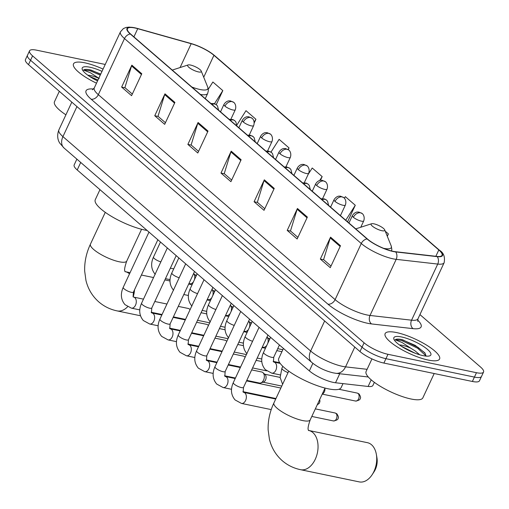 <?xml version="1.0" encoding="UTF-8"?>
<svg xmlns="http://www.w3.org/2000/svg" width="509" height="509" viewBox="0 0 509 509"><rect width="100%" height="100%" fill="white"/><g stroke="black" fill="none" stroke-linecap="round" stroke-linejoin="round"><path stroke-width="0.76" d="M374.363 382.342L372.925 385.428A18.776 4.861 -155 0 1 368.115 386.465L335.533 382.762A18.776 4.861 -155 0 1 333.255 382.386A18.776 4.861 -155 0 1 309.351 370.883L77.215 169.961A18.776 4.861 -155 0 1 74.168 164.929L76.878 159.12M105.236 64.452L36.623 50.181A18.776 4.861 25 0 0 29.541 50.843L25.45 59.61A18.776 4.861 25 0 0 28.498 64.643L359.99 351.566A18.776 4.861 25 0 0 383.901 363.07L472.377 381.47A18.776 4.861 25 0 0 479.459 380.808L481.508 376.425A18.776 4.861 25 0 1 474.42 377.086A18.776 4.861 25 0 0 481.508 376.425L483.55 372.041A18.776 4.861 25 0 0 480.502 367.008L419.938 314.594M29.541 50.843A18.776 4.861 25 0 0 32.589 55.875L364.081 342.799A18.776 4.861 25 0 0 387.985 354.302L385.943 358.686L474.42 377.086L385.943 358.686A18.776 4.861 25 0 1 362.039 347.183A18.776 4.861 25 0 0 385.943 358.686L383.901 363.07M32.589 55.875L30.54 60.259L362.039 347.183L30.54 60.259A18.776 4.861 25 0 1 27.492 55.226A18.776 4.861 25 0 0 30.54 60.259L28.498 64.643M428.254 360.067A30.044 7.775 25 0 0 439.585 359.004A30.044 7.775 25 0 0 426.37 344.994A30.044 7.775 25 0 0 396.46 332.549A30.044 7.775 25 0 0 385.128 333.605A30.044 7.775 25 0 0 398.337 347.615A30.044 7.775 25 0 0 428.254 360.067A30.044 7.775 25 0 0 439.585 359.004A30.044 7.775 25 0 0 426.37 344.994A30.044 7.775 25 0 0 396.46 332.549A30.044 7.775 25 0 0 385.128 333.605A30.044 7.775 25 0 0 398.337 347.615A30.044 7.775 25 0 0 428.254 360.067M103.066 69.097A30.044 7.775 25 0 0 84.838 62.823A30.044 7.775 25 0 0 73.5 63.88A30.044 7.775 25 0 0 96.5 83.183A30.044 7.775 25 0 1 73.5 63.88A30.044 7.775 25 0 1 84.838 62.823A30.044 7.775 25 0 1 103.066 69.097M392.954 251.293A20.029 5.185 -155 0 1 367.46 239.026L130.673 34.078A20.029 5.185 -155 0 1 127.422 28.714A20.029 5.185 -155 0 1 137.729 28.682L191.187 43.717A20.029 5.185 -155 0 1 213.933 55.309L438.803 249.944A20.029 5.185 -155 0 1 442.054 255.314A20.029 5.185 -155 0 1 436.926 256.415L395.385 251.694A20.029 5.185 -155 0 1 392.954 251.293M393.222 251.522A20.532 5.313 25 0 0 395.709 251.936L437.25 256.657A20.532 5.313 25 0 0 439.178 250.021L214.308 55.386A20.532 5.313 25 0 0 208.448 51.212A20.532 5.313 25 0 0 193.744 44.359A20.532 5.313 25 0 0 190.99 43.5L137.532 28.472A20.532 5.313 25 0 0 130.304 34.001L367.084 238.95A20.532 5.313 25 0 0 393.222 251.522M132.321 94.063L124.896 87.631L131.551 65.935A5.007 3.576 -49.1 0 1 131.85 65.158L121.632 87.077L131.564 95.679L141.788 73.76L131.85 65.158M125.08 87.796L121.632 87.077M165.438 122.726L158.006 116.3L164.668 94.598A5.007 3.576 -49.1 0 1 164.967 93.821L154.749 115.74L164.681 124.342L174.905 102.424L164.967 93.821M158.197 116.459L154.749 115.74M198.555 151.389L191.123 144.963L197.785 123.261A5.007 3.576 -49.1 0 1 198.084 122.484L187.866 144.403L197.797 153.005L208.022 131.087L198.084 122.484M191.314 145.122L187.866 144.403M331.015 266.042L323.59 259.615L330.252 237.913A5.007 3.576 -49.1 0 1 330.551 237.143L320.326 259.062L330.265 267.658L340.483 245.739L330.551 237.143M323.775 259.775L320.326 259.062M297.899 237.379L290.474 230.952L297.135 209.25A5.007 3.576 -49.1 0 1 297.434 208.48L287.21 230.399L297.148 238.995L307.366 217.076L297.434 208.48M290.658 231.111L287.21 230.399M264.782 208.715L257.357 202.289L264.018 180.587A5.007 3.576 -49.1 0 1 264.317 179.811L254.093 201.736L264.031 210.332L274.249 188.413L264.317 179.811M257.541 202.448L254.093 201.736M231.665 180.052L224.24 173.626L230.901 151.924A5.007 3.576 -49.1 0 1 231.201 151.148L220.982 173.066L230.914 181.668L241.132 159.75L231.201 151.148M224.431 173.785L220.982 173.066M387.985 354.302L476.469 372.703A18.776 4.861 25 0 0 483.55 372.041M254.226 122.923L255.932 119.271L245.993 110.676L236.933 124.928M216.261 104.669L222.815 90.608L212.877 82.006L208.302 89.202M347.564 221.809L355.282 205.261L345.344 196.665L344.358 198.211M387.298 236.284L388.399 233.93L385.237 231.194M288.259 149.627L289.048 147.934L279.11 139.339L271.004 152.083M320.428 180.32L322.165 176.598L312.227 168.002L308.155 174.402M322.165 176.598L319.697 180.479M355.282 205.261L345.757 220.238M388.399 233.93L387.145 235.896M289.048 147.934L288.056 149.493M255.932 119.271L254.156 122.058M222.815 90.608L214.505 103.677M371.952 358.896L366.105 371.436A31.297 8.099 25 0 0 379.867 386.032A31.297 8.099 25 0 0 411.03 398.999A31.297 8.099 25 0 0 422.833 397.892L434.196 373.53M426.135 356.109L424.811 352.807L415.236 345.388L401.798 339.573C398.375 338.879 396.161 338.956 395.156 339.802L402.059 342.493L410.827 348.226A14.144 3.658 25 0 0 402.32 345.306A14.144 3.658 25 0 0 399.457 344.949M410.827 348.226L414.994 350.822L419.74 354.786M400.952 345.993L415.096 353.201M423.151 355.651A20.405 5.281 25 0 0 429.577 355.899A20.405 5.281 25 0 0 423.952 346.75A20.405 5.281 25 0 0 401.563 336.964A20.405 5.281 25 0 0 393.941 339.28A20.405 5.281 25 0 0 423.151 355.651M395.156 339.802L401.416 340.381L417.647 348.239L426.148 356.033M402.6 339.751L418.048 347.367L425.168 353.284M371.519 444.751A20.029 13.024 -78.3 0 0 367.422 442.677L308.747 430.474A20.029 13.024 101.7 0 1 312.844 432.548A20.029 13.024 101.7 0 1 316.522 456.089A20.029 13.024 101.7 0 1 300.59 469.699L359.265 481.896A20.029 13.024 -78.3 0 0 372.143 474.712A20.029 13.024 -78.3 0 0 376.361 454.403A20.029 13.024 -78.3 0 0 371.519 444.751M373.943 223.839A7.514 1.947 25 0 0 371.576 223.744A7.514 1.947 25 0 0 373.651 227.109A7.514 1.947 25 0 0 381.89 230.717A7.514 1.947 25 0 0 384.696 229.864A7.514 1.947 25 0 0 373.943 223.839M283.43 348.442L278.747 358.489A34.427 8.907 25 0 0 293.89 374.541A34.427 8.907 25 0 0 328.159 388.8A34.427 8.907 25 0 0 341.151 387.584L343.002 383.608M376.361 454.403L376.953 457.833A13.768 8.952 101.7 0 1 374.051 471.798L372.143 474.712M190.481 65.037A7.514 1.947 25 0 0 188.114 64.948A7.514 1.947 25 0 0 190.181 68.314A7.514 1.947 25 0 0 198.427 71.915A7.514 1.947 25 0 0 201.233 71.063A7.514 1.947 25 0 0 190.481 65.037M99.961 189.647L95.278 199.693A34.427 8.907 25 0 0 110.421 215.746A34.427 8.907 25 0 0 144.696 230.004A34.427 8.907 25 0 0 147.101 230.45M246.541 380.897L280.084 387.877A5.631 3.665 101.7 0 1 280.796 388.151M251.669 369.903L261.734 371.996A5.631 3.665 101.7 0 1 262.886 372.582A5.631 3.665 101.7 0 1 262.937 372.626A5.631 3.665 101.7 0 1 263.567 380.089A5.631 3.665 101.7 0 1 260.793 382.933A5.631 3.665 101.7 0 1 259.444 383.029L246.776 380.395M265.043 374.529A4.066 2.647 101.7 0 1 265.081 374.56A4.066 2.647 101.7 0 1 265.533 379.956A4.066 2.647 101.7 0 1 263.528 382.004L260.793 382.933M233.319 354.022L243.391 356.115A5.631 3.665 101.7 0 1 244.543 356.701A5.631 3.665 101.7 0 1 244.594 356.745A5.631 3.665 101.7 0 1 245.096 357.324M214.976 338.141L225.042 340.235A5.631 3.665 101.7 0 1 226.193 340.82A5.631 3.665 101.7 0 1 226.244 340.865A5.631 3.665 101.7 0 1 226.753 341.45M196.627 322.261L206.699 324.36A5.631 3.665 101.7 0 1 207.85 324.939A5.631 3.665 101.7 0 1 207.901 324.984A5.631 3.665 101.7 0 1 208.404 325.569M178.284 306.386L188.349 308.479A5.631 3.665 101.7 0 1 189.501 309.058A5.631 3.665 101.7 0 1 189.552 309.103A5.631 3.665 101.7 0 1 190.061 309.688M324.882 388.405A4.066 2.647 101.7 0 1 324.379 391.815A4.066 2.647 101.7 0 1 322.375 393.871L322.324 393.883M266.971 337.079A5.631 3.665 101.7 0 1 267.747 343.371M268.847 338.752A4.066 2.647 101.7 0 1 268.886 338.784A4.066 2.647 101.7 0 1 269.496 339.624M266.907 345.172A5.631 3.665 101.7 0 1 264.604 347.157A5.631 3.665 101.7 0 1 263.248 347.253L262.32 347.055M248.627 321.198A5.631 3.665 101.7 0 1 249.397 327.491M250.504 322.871A4.066 2.647 101.7 0 1 250.543 322.91A4.066 2.647 101.7 0 1 251.147 323.743M248.557 329.291A5.631 3.665 101.7 0 1 246.254 331.276A5.631 3.665 101.7 0 1 244.899 331.372L243.97 331.174M232.155 306.997A4.066 2.647 101.7 0 1 232.193 307.029L230.291 305.298A5.631 3.665 101.7 0 1 231.054 311.61M232.193 307.029A4.066 2.647 101.7 0 1 232.804 307.862M230.214 313.41A5.631 3.665 101.7 0 1 227.911 315.395A5.631 3.665 101.7 0 1 226.556 315.491L225.627 315.3M213.812 291.116A4.066 2.647 101.7 0 1 213.85 291.148L211.941 289.424A5.631 3.665 101.7 0 1 212.705 295.735M213.85 291.148A4.066 2.647 101.7 0 1 214.454 291.981M211.865 297.53A5.631 3.665 101.7 0 1 209.562 299.515A5.631 3.665 101.7 0 1 208.206 299.61L207.278 299.419M195.462 275.235A4.066 2.647 101.7 0 1 195.501 275.267L193.592 273.543A5.631 3.665 101.7 0 1 194.362 279.855M195.501 275.267A4.066 2.647 101.7 0 1 196.111 276.101M193.522 281.649A5.631 3.665 101.7 0 1 191.219 283.634A5.631 3.665 101.7 0 1 189.863 283.729L188.934 283.538M59.324 91.321L54.482 101.711A31.297 8.099 25 0 0 65.903 114.818M98.771 78.31A14.144 3.658 25 0 0 90.691 75.58A14.144 3.658 25 0 0 87.834 75.224M89.329 76.267L97.976 80.008M100.737 74.091L90.169 69.841C86.746 69.148 84.532 69.224 83.527 70.07L90.437 72.768L99.204 78.501M102.01 71.355A20.405 5.281 25 0 0 89.934 67.233A20.405 5.281 25 0 0 82.318 69.555A20.405 5.281 25 0 0 97.556 80.918M83.527 70.07L89.794 70.656L100.267 75.103M90.977 70.019L100.674 74.231M339.738 373.746L335.533 382.762M312.87 363.343L309.351 370.883M371.207 379.835L368.115 386.465M80.721 162.447L77.215 169.961M76.942 106.572L62.931 136.622A12.521 8.946 130.9 0 0 64.051 148.024L59.846 143.226C59.146 142.246 56.028 137.379 58.866 129.91A25.036 6.483 25 0 0 62.931 136.622L310.643 351.025A25.036 6.483 25 0 0 342.512 366.365A25.036 6.483 25 0 0 345.547 366.862L354.786 347.055M324.653 320.975L310.643 351.025A12.521 8.946 130.9 0 0 311.762 362.427L64.051 148.024M472.377 381.47L476.469 372.703M359.99 351.566L364.081 342.799M368.287 376.991L335.991 373.32A12.521 9.569 -83.5 0 0 345.547 366.862L367.097 369.311M417.622 320.021A31.297 8.099 -155 0 1 413.079 328.655L371.538 323.934A31.297 8.099 -155 0 1 327.904 304.134L91.117 99.185A6.261 4.473 130.9 0 0 98.332 94.674L335.113 299.623A25.036 6.483 25 0 0 366.989 314.963A25.036 6.483 25 0 0 370.018 315.459L411.565 320.186A25.036 6.483 25 0 0 417.978 318.799L417.73 321.351M91.117 99.185A31.297 8.099 -155 0 1 93.561 89.024M94.267 87.968A25.036 6.483 25 0 0 98.332 94.674L124.495 38.563A25.036 6.483 -155 0 1 120.429 31.857L94.267 87.968L92.473 89.794M439.178 250.021A6.261 4.473 130.9 0 1 439.515 250.282C443.638 252.731 445.178 256.867 444.141 262.689A25.036 6.483 -155 0 1 437.727 264.069L396.187 259.348A25.036 6.483 -155 0 1 393.152 258.852A25.036 6.483 -155 0 1 361.282 243.512A6.261 4.473 -49.1 0 1 367.084 238.95M395.709 251.936A6.261 4.785 -83.5 0 1 396.187 259.348L370.018 315.459A6.261 4.785 96.5 0 0 371.538 323.934M214.308 55.386A6.261 4.473 -49.1 0 1 214.645 55.646L439.515 250.282M413.079 328.655A6.261 4.785 96.5 0 1 411.565 320.186L437.727 264.069A6.261 4.785 -83.5 0 0 437.25 256.657M130.304 34.001A6.261 4.473 130.9 0 0 124.495 38.563L361.282 243.512L335.113 299.623A6.261 4.473 130.9 0 1 327.904 304.134M213.933 55.309L203.721 77.209M191.187 43.717L180.071 67.551M137.729 28.682L133.912 36.877M438.803 249.944L435.844 256.294M230.901 151.924L240.795 160.481M264.018 180.587L273.912 189.151M297.135 209.25L307.022 217.814M330.252 237.913L340.139 246.477M197.785 123.261L207.678 131.818M164.668 94.598L174.562 103.155M131.551 65.935L141.445 74.492M308.53 430.461L308.626 430.563C309.287 429.94 306.106 431.492 310.216 419.861A20.029 5.185 -155 0 1 302.658 420.568A20.029 5.185 -155 0 1 277.157 408.294A20.029 5.185 -155 0 1 273.906 402.931L288.73 371.137M383.621 248.328A20.704 5.357 25 0 0 391.217 245.949L391.841 249.321L391.599 250.988M125.068 271.66L125.163 271.761C125.818 271.138 122.644 272.697 126.747 261.066A20.029 5.185 -155 0 1 119.195 261.772A20.029 5.185 -155 0 1 93.694 249.499A20.029 5.185 -155 0 1 90.443 244.135L105.268 212.342M124.953 271.577L125.284 271.679A20.029 13.024 101.7 0 1 129.381 273.753A20.029 13.024 101.7 0 1 129.509 273.867M134.529 289.767A20.029 13.024 101.7 0 1 133.18 296.906M127.638 306.723A20.029 13.024 101.7 0 1 117.127 310.897L140.459 315.752M191.842 87.02A20.704 5.357 25 0 0 200.018 89.501A20.704 5.357 25 0 0 207.748 87.154L208.372 90.526L207.685 93.421A22.536 5.834 25 0 1 200.431 94.458M322.032 199.706A6.261 4.473 -49.1 0 1 324.977 199.35A6.261 4.473 130.9 0 1 326.524 200.101L327.573 201.271L328.655 205.439M335.915 413.397A4.066 2.647 101.7 0 1 336.665 418.182A4.066 2.647 101.7 0 1 333.427 420.943C336.659 420.421 338.237 419.467 338.173 418.074C338.771 417.609 338.351 416.209 336.92 413.887A4.066 2.908 130.9 0 0 335.915 413.397A4.066 2.647 101.7 0 0 335.087 412.977L315.338 408.873M241.387 387.584A5.631 1.457 25 0 0 243.512 387.387L243.162 392.102L243.76 392.388A5.631 3.665 101.7 0 1 244.912 392.973A5.631 3.665 101.7 0 1 245.09 393.145A5.631 3.665 101.7 0 1 245.885 399.756A5.631 3.665 101.7 0 1 241.463 403.421L235.056 399.921C230.952 394.978 230.367 389.213 233.3 382.628A5.631 1.457 25 0 0 234.038 383.977A5.631 1.457 25 0 0 241.387 387.584M303.688 183.825A6.261 4.473 -49.1 0 1 306.634 183.469A6.261 4.473 130.9 0 1 308.174 184.22L309.23 185.391L310.305 189.558M223.044 371.704A5.631 1.457 25 0 0 225.169 371.506L224.819 376.221L225.411 376.507A5.631 3.665 101.7 0 1 226.562 377.093A5.631 3.665 101.7 0 1 226.747 377.264A5.631 3.665 101.7 0 1 227.542 383.875A5.631 3.665 101.7 0 1 223.12 387.54L216.707 384.047C212.609 379.097 212.024 373.332 214.957 366.747A5.631 1.457 25 0 0 215.689 368.096A5.631 1.457 25 0 0 223.044 371.704M285.339 167.945A6.261 4.473 -49.1 0 1 288.285 167.595A6.261 4.473 130.9 0 1 289.831 168.339L290.881 169.516L291.962 173.677M204.694 355.829A5.631 1.457 25 0 0 206.819 355.626L206.469 360.34L207.068 360.626A5.631 3.665 101.7 0 1 208.219 361.212A5.631 3.665 101.7 0 1 208.397 361.384A5.631 3.665 101.7 0 1 209.193 367.994A5.631 3.665 101.7 0 1 204.771 371.659L198.364 368.166C194.26 363.222 193.674 357.452 196.608 350.866A5.631 1.457 25 0 0 197.346 352.215A5.631 1.457 25 0 0 204.694 355.829M266.996 152.07A6.261 4.473 -49.1 0 1 269.942 151.714A6.261 4.473 130.9 0 1 271.482 152.458L272.538 153.635L273.613 157.796M186.351 339.948A5.631 1.457 25 0 0 188.476 339.745L188.126 344.459L188.718 344.746A5.631 3.665 101.7 0 1 189.87 345.331A5.631 3.665 101.7 0 1 190.054 345.503A5.631 3.665 101.7 0 1 190.85 352.12A5.631 3.665 101.7 0 1 186.421 355.778L180.014 352.285C175.917 347.342 175.331 341.571 178.265 334.986A5.631 1.457 25 0 0 178.996 336.334A5.631 1.457 25 0 0 186.351 339.948M248.647 136.189A6.261 4.473 -49.1 0 1 251.592 135.833A6.261 4.473 130.9 0 1 253.132 136.577L254.188 137.754L255.27 141.922M168.002 324.068A5.631 1.457 25 0 0 170.127 323.87L169.777 328.585L170.369 328.865A5.631 3.665 101.7 0 1 171.527 329.45A5.631 3.665 101.7 0 1 171.705 329.622A5.631 3.665 101.7 0 1 172.5 336.239A5.631 3.665 101.7 0 1 168.078 339.897L161.671 336.404C157.567 331.461 156.982 325.696 159.915 319.105A5.631 1.457 25 0 0 160.653 320.454A5.631 1.457 25 0 0 168.002 324.068M230.303 120.309A6.261 4.473 -49.1 0 1 233.249 119.952A6.261 4.473 130.9 0 1 234.789 120.697L235.839 121.874L236.92 126.041M149.659 308.187A5.631 1.457 25 0 0 151.784 307.99L151.434 312.704L152.026 312.99A5.631 3.665 101.7 0 1 153.177 313.569A5.631 3.665 101.7 0 1 153.362 313.741A5.631 3.665 101.7 0 1 154.157 320.358A5.631 3.665 101.7 0 1 149.729 324.017L143.322 320.524C139.224 315.58 138.639 309.816 141.572 303.224A5.631 1.457 25 0 0 142.304 304.573A5.631 1.457 25 0 0 149.659 308.187M211.954 104.428A6.261 4.473 -49.1 0 1 214.9 104.071A6.261 4.473 130.9 0 1 216.44 104.822L217.496 105.993L218.577 110.16M131.309 292.306A5.631 1.457 25 0 0 133.434 292.109L133.084 296.823L133.676 297.11A5.631 3.665 101.7 0 1 134.834 297.695A5.631 3.665 101.7 0 1 135.012 297.86A5.631 3.665 101.7 0 1 135.808 304.477A5.631 3.665 101.7 0 1 131.386 308.142L124.979 304.643C120.875 299.699 120.289 293.935 123.223 287.35A5.631 1.457 25 0 0 123.961 288.698A5.631 1.457 25 0 0 131.309 292.306M358.069 393.502A4.066 2.647 101.7 0 1 358.82 398.28A4.066 2.647 101.7 0 1 355.581 401.047C358.813 400.526 360.391 399.565 360.321 398.172C360.926 397.707 360.506 396.314 359.074 393.985A4.066 2.908 130.9 0 0 358.069 393.502A4.066 2.647 101.7 0 0 357.235 393.082L338.867 389.258M353.392 217.305A6.261 1.622 25 0 0 361.358 221.141A6.261 1.622 25 0 0 363.719 220.919C365.411 215.924 361.963 213.156 362.147 213.538A6.261 4.473 130.9 0 0 360.601 212.794A6.261 4.473 -49.1 0 0 353.392 217.305A6.261 1.622 25 0 1 352.374 215.625C354.658 211.833 357.852 211.967 357.452 212.043L358.845 212.062L362.147 213.538M282.8 366.315L281.903 368.23A5.631 1.457 25 0 0 282.641 369.579A5.631 1.457 25 0 0 288.043 372.613M335.043 201.424A6.261 1.622 25 0 0 343.015 205.261A6.261 1.622 25 0 0 345.376 205.038C347.062 200.043 343.62 197.282 343.798 197.657A6.261 4.473 130.9 0 0 342.258 196.913A6.261 4.473 -49.1 0 0 335.043 201.424A6.261 1.622 25 0 1 334.031 199.744C336.309 195.952 339.509 196.086 339.102 196.162L340.496 196.181L343.798 197.657M271.647 357.312A5.631 1.457 25 0 0 273.772 357.108L273.422 361.823L274.014 362.109A5.631 3.665 101.7 0 1 275.35 362.866A5.631 3.665 101.7 0 1 275.846 370.208A5.631 3.665 101.7 0 1 271.723 373.142L265.316 369.649C261.212 364.705 260.627 358.934 263.56 352.349A5.631 1.457 25 0 0 264.298 353.698A5.631 1.457 25 0 0 271.647 357.312M316.7 185.543A6.261 1.622 25 0 0 324.666 189.38A6.261 1.622 25 0 0 327.026 189.157C328.719 184.163 325.27 181.401 325.455 181.777A6.261 4.473 130.9 0 0 323.909 181.032A6.261 4.473 -49.1 0 0 316.7 185.543A6.261 1.622 25 0 1 315.682 183.87C317.966 180.078 321.16 180.205 320.753 180.281L322.152 180.307L325.455 181.777M252.222 321.433L245.211 336.468A5.631 1.457 25 0 0 245.949 337.817A5.631 1.457 25 0 0 252.591 341.259M298.35 169.662A6.261 1.622 25 0 0 306.323 173.499A6.261 1.622 25 0 0 308.683 173.276C310.369 168.282 306.927 165.52 307.105 165.902A6.261 4.473 130.9 0 0 305.565 165.151A6.261 4.473 -49.1 0 0 298.35 169.662A6.261 1.622 25 0 1 297.339 167.989C299.616 164.197 302.817 164.324 302.41 164.401L303.803 164.426L307.105 165.902M233.879 305.553L226.868 320.587A5.631 1.457 25 0 0 227.606 321.936A5.631 1.457 25 0 0 234.248 325.378M280.007 153.782A6.261 1.622 25 0 0 287.973 157.618A6.261 1.622 25 0 0 290.334 157.396C292.026 152.401 288.578 149.64 288.756 150.021A6.261 4.473 130.9 0 0 287.216 149.271A6.261 4.473 -49.1 0 0 280.007 153.782A6.261 1.622 25 0 1 278.989 152.108C281.267 148.316 284.467 148.45 284.06 148.52L285.46 148.545L288.756 150.021M215.53 289.678L208.518 304.706A5.631 1.457 25 0 0 209.256 306.055A5.631 1.457 25 0 0 215.899 309.497M261.658 137.907A6.261 1.622 25 0 0 269.63 141.737A6.261 1.622 25 0 0 271.991 141.521C273.677 136.52 270.234 133.759 270.413 134.141A6.261 4.473 130.9 0 0 268.873 133.396A6.261 4.473 -49.1 0 0 261.658 137.907A6.261 1.622 25 0 1 260.64 136.227C262.924 132.435 266.118 132.569 265.717 132.645L267.11 132.664L270.413 134.141M197.187 273.797L190.175 288.832A5.631 1.457 25 0 0 190.907 290.181A5.631 1.457 25 0 0 197.556 293.617M243.315 122.026A6.261 1.622 25 0 0 251.281 125.857A6.261 1.622 25 0 0 253.641 125.64C255.333 120.646 251.885 117.878 252.063 118.26A6.261 4.473 130.9 0 0 250.523 117.515A6.261 4.473 -49.1 0 0 243.315 122.026A6.261 1.622 25 0 1 242.297 120.347C244.574 116.555 247.775 116.688 247.368 116.765L248.767 116.784L252.063 118.26M178.837 257.917L171.826 272.951A5.631 1.457 25 0 0 172.564 274.3A5.631 1.457 25 0 0 179.206 277.736M224.965 106.146A6.261 1.622 25 0 0 232.937 109.982A6.261 1.622 25 0 0 235.298 109.759C236.984 104.765 233.536 102.004 233.72 102.379A6.261 4.473 130.9 0 0 232.18 101.635A6.261 4.473 -49.1 0 0 224.965 106.146A6.261 1.622 25 0 1 223.947 104.466C226.231 100.674 229.425 100.807 229.025 100.884L230.418 100.903L233.72 102.379M160.494 242.036L153.483 257.07A5.631 1.457 25 0 0 154.214 258.419A5.631 1.457 25 0 0 160.857 261.861M335.991 373.32L333.344 372.887C325.251 370.985 318.061 367.498 311.762 362.427M58.866 129.91L71.82 102.137M208.448 51.212L214.645 55.646M193.744 44.359L134.904 27.804L129.165 27.104L126.175 27.429L123.407 28.549L120.429 31.857M444.141 262.689L417.978 318.799M273.906 402.931C269.789 411.743 267.868 420.727 268.135 429.87L269.42 439.229C271.507 447.825 275.808 454.995 282.31 460.747C287.604 465.277 293.699 468.255 300.59 469.699M371.576 223.744L355.734 228.878M384.696 229.864L391.217 245.949M308.416 430.379L308.747 430.474M325.041 388.068L310.216 419.861M90.443 244.135C86.326 252.948 84.405 261.925 84.672 271.068L85.951 280.434C88.044 289.029 92.345 296.2 98.848 301.952C104.141 306.475 110.23 309.459 117.127 310.897M125.284 271.679L130.069 272.671M141.4 275.025L153.54 277.551M164.871 279.912L169.993 280.974M188.114 64.948L172.271 70.077M205.254 98.631L207.685 93.421M201.233 71.063L207.748 87.154M141.572 229.273L126.747 261.066M259.068 327.363L233.3 382.628M243.76 392.388L275.725 399.037M267.931 335.03L243.512 387.387M320.931 198.752L324.551 198.943L326.524 200.101M241.463 403.421L271.227 409.605M333.427 420.943L311.807 416.451M335.087 412.977L336.92 413.887M317.171 404.948L319.372 403.217L319.976 401.13L319.684 399.559M240.725 311.483L214.957 366.747M225.411 376.507L235.203 378.543M249.582 319.149L225.169 371.506M302.581 182.871L306.208 183.062L308.174 184.22M223.12 387.54L231.512 389.283M242.908 391.65L275.961 398.528M222.376 295.602L196.608 350.866M207.068 360.626L216.859 362.662M228.191 365.023L240.331 367.543M265.081 374.56L262.937 372.626M280.122 377.417L264.686 374.21M231.232 303.269L206.819 355.626M284.238 166.99L286.529 166.863L289.831 168.339M204.771 371.659L213.163 373.402M224.558 375.776L235.444 378.034M281.77 386.07L263.032 382.176M204.033 279.721L178.265 334.986M188.718 344.746L198.51 346.782M209.848 349.142L221.988 351.668M245.141 357.242L244.594 356.745M261.772 361.536L256.116 360.359M212.889 287.388L188.476 339.745M265.889 151.116L268.179 150.982L271.482 152.458M186.421 355.778L194.82 357.522M206.209 359.895L217.095 362.16M228.426 364.514L240.572 367.04M266.691 370.87L252.585 367.937M185.683 263.847L159.915 319.105M170.369 328.865L180.167 330.907M191.499 333.261L203.638 335.787M226.791 341.361L226.244 340.865M243.429 345.662L237.767 344.485M194.54 271.507L170.127 323.87M247.546 135.235L249.836 135.101L253.132 136.577M168.078 339.897L176.47 341.647M187.866 344.014L198.745 346.279M210.083 348.633L222.223 351.159M246.375 354.582L234.235 352.056M167.34 247.966L141.572 303.224M152.026 312.99L161.817 315.026M173.149 317.381L185.295 319.906M208.448 325.48L207.901 324.984M225.08 329.781L219.424 328.604M176.197 255.633L151.784 307.99M229.196 119.354L232.817 119.545L234.789 120.697M149.729 324.017L158.127 325.766M169.516 328.133L180.402 330.398M191.734 332.752L203.88 335.278M228.032 338.701L215.892 336.182M148.991 232.085L123.223 287.35M133.676 297.11L143.474 299.146M154.806 301.5L166.946 304.026M190.099 309.599L189.552 309.103M206.737 313.9L201.074 312.723M157.847 239.752L133.434 292.109M210.853 103.473L214.474 103.664L216.44 104.822M131.386 308.142L139.778 309.886M151.173 312.252L162.053 314.517M173.391 316.872L185.531 319.397M209.683 322.827L197.543 320.301M348.939 222.993L352.374 215.625M281.903 368.23L280.128 377.5L282.603 384.276M355.581 401.047L322.222 394.112M357.235 393.082L359.074 393.985M360.773 227.243L363.719 220.919M270.572 337.314L263.56 352.349M274.014 362.109L280.173 363.388M330.596 207.118L334.031 199.744M279.428 344.981L273.772 357.108M271.723 373.142L280.115 374.885M340.432 215.631L345.376 205.038M262.084 347.564L265.463 348.264M276.794 350.625L281.916 351.687M312.246 191.238L315.682 183.87M245.211 336.468C242.278 343.06 242.863 348.824 246.967 353.768M257.191 358.056L261.766 359.004M273.161 361.377L279.715 362.739M322.636 198.574L327.026 189.157M243.735 331.683L247.119 332.39M268.886 338.784L266.983 337.06M269.91 338.727L268.498 338.434M293.897 175.357L297.339 167.989M226.868 320.587C223.935 327.179 224.52 332.943 228.624 337.887M238.842 342.175L243.423 343.13M266.239 346.604L264.604 347.157M282.832 349.728L277.71 348.659M304.293 182.693L308.683 173.276M225.392 315.803L228.77 316.509M250.543 322.91L248.634 321.179M251.567 322.846L250.148 322.553M275.554 159.476L278.989 152.108M208.518 304.706C205.585 311.298 206.17 317.062 210.274 322.006M220.499 326.294L225.073 327.249M247.896 330.723L246.254 331.276M285.943 166.818L290.334 157.396M207.042 299.922L210.421 300.628M233.217 306.965L231.805 306.673M257.204 143.595L260.64 136.227M190.175 288.832C187.242 295.417 187.827 301.182 191.931 306.132M202.149 310.414L206.73 311.368M229.546 314.842L227.911 315.395M267.6 150.938L271.991 141.521M188.699 284.047L192.078 284.747M214.874 291.084L213.456 290.792M238.861 127.714L242.297 120.347M171.826 272.951C168.893 279.536 169.478 285.307 173.582 290.251M183.806 294.539L188.381 295.487M211.203 298.961L209.562 299.515M249.251 135.057L253.641 125.64M170.35 268.167L173.728 268.867M196.525 275.21L195.112 274.911M220.512 111.84L223.947 104.466M153.483 257.07C150.549 263.656 151.135 269.426 155.239 274.37M165.457 278.658L170.038 279.606M192.854 283.08L191.219 283.634M230.901 119.176L235.298 109.759"/></g></svg>
